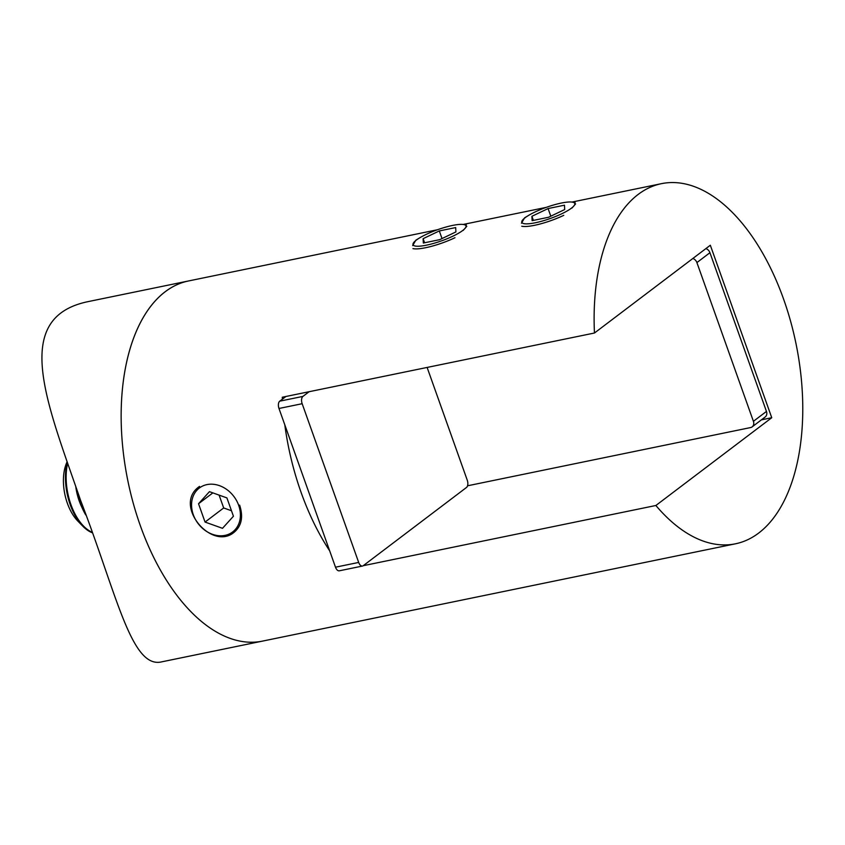 <?xml version="1.0" encoding="UTF-8"?>
<svg xmlns="http://www.w3.org/2000/svg" width="845" height="845" viewBox="0 0 845 845"><rect width="100%" height="100%" fill="white"/><g stroke="black" fill="none" stroke-linecap="round" stroke-linejoin="round"><path stroke-width="1.27" d="M529.403 214.915L524.65 217.788L521.471 223.196M420.62 237.297L415.867 240.17L412.677 245.568M165.176 291.736A183.84 99.583 78.4 0 0 133.373 503.673A183.84 99.583 78.4 0 0 262.51 641.112A183.84 99.583 -101.6 0 1 127.922 481.111A183.84 99.583 -101.6 0 1 188.424 280.984A183.84 99.583 78.4 0 0 165.176 291.736M463.166 230.431L466.799 226.302L465.933 225.752M571.949 208.06L575.582 203.92L574.716 203.37M363.234 565.696L655.878 505.49A183.84 99.583 78.4 0 0 735.499 543.8A183.84 99.583 78.4 0 0 796.001 343.672A183.84 99.583 78.4 0 0 661.413 183.671A183.84 99.583 78.4 0 0 638.165 194.434A183.84 99.583 78.4 0 0 594.457 333.014L282.283 397.234A183.84 99.583 78.4 0 0 282.388 399.178M284.797 424.813A183.84 99.583 78.4 0 0 329.687 550.866M199.547 486.403C172.422 504.718 211.588 551.553 234.234 532.192C241.628 525.865 243.423 516.834 239.631 505.12M655.878 505.49L771.749 417.726L710.328 245.24L594.457 333.014M761.408 419.849L771.749 417.726M309.112 391.721L302.933 396.4A5.746 3.116 -101.6 0 0 302.161 403.709L358.681 562.432L335.497 567.196L278.977 408.473A5.746 3.116 -101.6 0 1 279.758 401.164L285.937 396.485M335.497 567.196A5.746 3.116 78.4 0 0 339.32 570.808L362.494 566.044A5.746 3.116 78.4 0 0 363.223 565.706L466.482 487.48A5.746 3.116 78.4 0 0 467.253 480.171L427.116 367.438M358.681 562.432A5.746 3.116 78.4 0 0 362.494 566.044M752.156 426.862A5.746 4.679 52.9 0 0 753.413 421.306L696.903 262.584L709.937 252.708L766.457 411.43A5.746 4.679 52.9 0 1 765.2 416.976L752.156 426.862A5.746 4.679 52.9 0 1 750.571 427.57L467.549 485.79M709.937 252.708A5.746 4.679 -127.1 0 0 705.902 248.588M696.903 262.584A5.746 4.679 -127.1 0 0 692.858 258.475M735.499 543.8L162.018 661.783C131.524 669.599 117.096 595.25 80.687 500.641C47.056 403.171 10.415 317.836 87.933 301.654L437.52 229.734M462.352 224.379A28.096 5.915 -19.6 0 0 436.506 230.104A28.096 5.915 -19.6 0 0 414.208 241.966A28.096 5.915 -19.6 0 0 422.996 245.789A28.096 5.915 -19.6 0 0 453.036 236.114A28.096 5.915 -19.6 0 0 463.335 224.474A28.096 5.915 -19.6 0 0 462.352 224.379M439.305 230.938L423.123 238.67L423.334 243.033L439.717 239.663L455.899 231.931L455.687 227.569L439.305 230.938L442.019 238.565M454.969 237.72A30.98 6.517 160.4 0 1 412.962 248.61M424.591 242.779L423.123 238.67M571.135 201.997A28.096 5.915 -19.6 0 0 545.289 207.722A28.096 5.915 -19.6 0 0 523.002 219.584A28.096 5.915 -19.6 0 0 531.78 223.407A28.096 5.915 -19.6 0 0 561.83 213.732A28.096 5.915 -19.6 0 0 572.118 202.092A28.096 5.915 -19.6 0 0 571.135 201.997M548.088 208.557L531.917 216.288L532.128 220.651L548.511 217.281L564.682 209.549L564.481 205.187L548.088 208.557L550.803 216.183M563.763 215.338A30.98 6.517 160.4 0 1 521.745 226.228M533.375 220.397L531.917 216.288M226.904 497.906L209.454 491.663L198.533 503.747L205.05 522.073L222.51 528.315L233.431 516.232L226.904 497.906M193.283 514.658A27.579 22.445 -127.1 0 0 235.163 529.646A27.579 22.445 -127.1 0 0 219.499 485.664A27.579 22.445 -127.1 0 0 193.283 514.658M219.108 495.117L223.682 507.961L231.477 510.75M223.682 507.961L205.05 522.073M212.866 492.878L198.533 503.747M76.409 488.526A45.957 24.896 78.4 0 0 82.546 508.796A45.957 24.896 78.4 0 0 85.789 515.017M75.786 486.762A38.025 20.597 78.4 0 0 81.226 505.901L82.546 508.796M67.621 463.24A45.957 24.896 78.4 0 0 91.894 532.181M67.082 461.666L66.121 464.137A38.025 20.597 78.4 0 0 65.382 466.292A38.025 20.597 78.4 0 0 77.846 521.101L82.884 526.255A45.957 24.896 78.4 0 0 92.084 532.699M67.23 462.099A45.957 24.896 78.4 0 0 82.884 526.255M302.161 403.709L278.977 408.473M302.933 396.4L279.758 401.164M753.413 421.306L766.457 411.43M463.166 224.453L546.314 207.352M571.959 202.071L661.413 183.671M463.335 224.474L466.324 224.897M572.118 202.092L575.107 202.515"/></g></svg>
